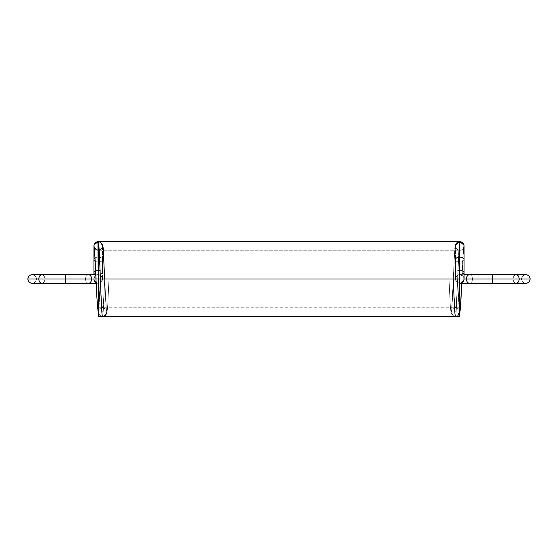 <?xml version="1.0" encoding="UTF-8"?>
<svg xmlns="http://www.w3.org/2000/svg" width="558" height="558" viewBox="0 0 558 558"><rect width="100%" height="100%" fill="white"/><g stroke="black" fill="none" stroke-linecap="round" stroke-linejoin="round"><path stroke-width="0.42" stroke-dasharray="2.79 2.09" d="M459.771 274.278C457.183 274.152 455.753 273.504 455.481 272.332L455.481 259.603C455.753 261.123 457.183 261.96 459.771 262.12C457.183 261.96 455.753 261.123 455.481 259.603L455.481 272.332A4.29 1.946 0 0 0 459.771 274.278L459.771 283.29L459.771 274.278C457.183 274.152 455.753 273.504 455.481 272.332L455.481 279L457.623 279C458.278 298.028 459.374 312.815 459.408 310.478C459.088 309.083 457.783 308.169 455.481 307.73L455.481 307.73C452.894 308.002 451.464 309.432 451.185 312.02A4.29 4.29 180 0 1 455.481 307.73C452.824 308.532 451.513 309.481 451.541 310.576L453.333 279C452.629 296.647 451.889 312.438 451.185 312.02C451.889 312.438 452.629 296.647 453.333 279L457.623 279C456.918 298.935 456.186 316.784 455.481 316.309L455.481 316.309C456.186 316.784 456.918 298.935 457.623 279L453.333 279C454.052 296.431 454.763 306.007 455.481 307.73L455.481 307.73C456.193 306.007 456.911 296.431 457.623 279L453.333 279C453.975 295.335 454.84 313.498 455.481 312.02C456.116 313.498 456.988 295.335 457.623 279L461.912 279L453.333 279L451.75 309.216L451.185 312.02C451.464 314.607 452.894 316.037 455.481 316.309A4.29 4.29 180 0 0 459.771 312.02C459.499 309.432 458.069 308.002 455.481 307.73L455.481 307.73C454.763 306.007 454.052 296.431 453.333 279L457.623 279C456.911 296.431 456.193 306.007 455.481 307.73L455.481 307.73C454.763 306.007 454.052 296.431 453.333 279L457.623 279C456.911 296.431 456.193 306.007 455.481 307.73L455.481 307.73A4.29 4.29 180 0 1 459.771 312.02L459.206 309.23L457.623 279C458.327 296.647 459.067 312.438 459.771 312.02L459.771 312.02C459.067 312.438 458.327 296.647 457.623 279C456.918 298.935 456.186 316.784 455.481 316.309C458.069 316.037 459.499 314.607 459.771 312.02C459.499 309.432 458.069 308.002 455.481 307.73C452.894 308.002 451.464 309.432 451.185 312.02C450.487 312.438 449.748 296.647 449.044 279L457.623 279C458.327 259.079 459.067 241.161 459.771 241.691L459.771 283.29C457.183 283.018 455.753 281.588 455.481 279A4.29 4.29 0 0 1 459.771 274.71A4.29 4.29 0 0 1 464.061 279A4.29 4.29 0 0 1 459.771 283.29C457.183 283.018 455.753 281.588 455.481 279C455.753 276.412 457.183 274.982 459.771 274.71C462.359 274.982 463.789 276.412 464.061 279C463.789 281.588 462.359 283.018 459.771 283.29A4.29 4.29 0 0 1 455.481 279C455.753 276.412 457.183 274.982 459.771 274.71C462.359 274.982 463.789 276.412 464.061 279L463.914 280.102M455.481 259.603L455.481 272.332C455.753 271.153 457.183 270.504 459.771 270.379L459.771 262.12L459.771 274.71L462.791 275.952L464.061 279C463.789 281.588 462.359 283.018 459.771 283.29L459.032 283.227L455.621 280.102L455.481 259.603A4.29 2.518 180 0 0 459.771 262.12L459.771 250.27C459.067 249.865 458.327 263.662 457.623 279L461.912 279L461.738 283.29L461.912 279L457.623 279C458.327 259.079 459.067 241.161 459.771 241.691C456.577 241.349 454.463 245.736 454.672 251.163L453.333 279L449.044 279C449.748 296.647 450.487 312.438 451.185 312.02C450.487 312.438 449.748 296.647 449.044 279L453.333 279C454.038 261.367 454.777 245.513 455.481 245.98L455.481 272.332C455.753 271.153 457.183 270.504 459.771 270.379L459.771 262.12A4.29 2.518 180 0 0 464.061 259.603C463.789 261.123 462.359 261.96 459.771 262.12C462.359 261.96 463.789 261.123 464.061 259.603L464.061 245.98A4.29 4.29 0 0 1 459.771 250.27A4.29 4.29 0 0 1 455.481 245.98L455.481 259.603L455.481 245.98A4.29 4.29 0 0 0 459.771 250.27L457.183 249.398L456.221 248.394L455.481 245.98C455.753 248.568 457.183 249.998 459.771 250.27A4.29 4.29 0 0 0 464.061 245.98L463.321 248.394L462.359 249.398L459.771 250.27C462.359 249.998 463.789 248.568 464.061 245.98L463.956 245.032M464.075 265.887L464.061 272.332A4.29 1.946 180 0 0 459.771 270.379C462.359 270.504 463.789 271.153 464.061 272.332C463.789 271.153 462.359 270.504 459.771 270.379L459.771 274.71L459.771 270.379A4.29 1.946 180 0 0 455.481 272.332L455.481 279L456.751 275.952L459.771 274.71L464.068 274.71L459.771 274.71C462.359 274.982 463.789 276.412 464.061 279L464.061 279A4.29 4.29 0 0 0 459.771 274.71L464.068 274.71M98.278 241.691L98.229 279L459.771 279L459.771 316.309L459.771 245.98C459.129 244.502 458.264 262.665 457.623 279C458.327 263.662 459.067 249.865 459.771 250.27L459.771 307.73L459.771 279L98.229 279L98.229 316.309L98.229 250.27L98.229 316.309M464.075 266.87L464.061 279A4.29 4.29 0 0 0 459.771 274.71A4.29 4.29 0 0 0 455.481 279L492.791 279L492.791 283.29L525.81 283.29A4.29 4.29 0 0 1 521.521 279L530.1 279M463.949 245.004L464.068 254.964M492.791 283.29L469.438 283.29A4.29 3.034 -90 0 0 472.473 279L492.791 279L492.791 274.71L492.791 283.29L492.791 274.71L516.136 274.71A4.29 3.034 90 0 1 519.17 279L472.473 279A4.29 3.034 90 0 0 469.438 274.71C471.273 274.982 472.284 276.412 472.473 279C472.284 281.588 471.273 283.018 469.438 283.29L492.791 283.29L492.791 274.71L492.791 279L466.404 279A4.29 3.034 90 0 1 469.438 274.71L492.791 274.71L492.791 279L472.473 279A4.29 3.034 -90 0 0 469.438 274.71L492.791 274.71L469.438 274.71A4.29 3.034 -90 0 1 472.473 279L466.404 279C466.6 276.412 467.611 274.982 469.438 274.71C471.273 274.982 472.284 276.412 472.473 279L455.481 279A4.29 4.29 0 0 0 459.771 283.29A4.29 4.29 0 0 1 455.481 279C455.753 276.412 457.183 274.982 459.771 274.71A4.29 4.29 0 0 0 455.481 279A4.29 4.29 0 0 0 459.771 283.29C457.183 283.018 455.753 281.588 455.481 279L472.473 279A4.29 3.034 -90 0 1 469.438 283.29C467.611 283.018 466.6 281.588 466.404 279L472.473 279C472.284 281.588 471.273 283.018 469.438 283.29C467.611 283.018 466.6 281.588 466.404 279C466.6 276.412 467.611 274.982 469.438 274.71C471.273 274.982 472.284 276.412 472.473 279C472.284 281.588 471.273 283.018 469.438 283.29L492.791 283.29L492.791 274.71L492.791 279L513.102 279C513.297 281.588 514.309 283.018 516.136 283.29C517.97 283.018 518.982 281.588 519.17 279C518.982 276.412 517.97 274.982 516.136 274.71C514.309 274.982 513.297 276.412 513.102 279L492.791 279L513.102 279C513.297 281.588 514.309 283.018 516.136 283.29L525.81 283.29L516.136 283.29C517.97 283.018 518.982 281.588 519.17 279C518.982 276.412 517.97 274.982 516.136 274.71C514.309 274.982 513.297 276.412 513.102 279L521.521 279C521.793 281.588 523.223 283.018 525.81 283.29C523.223 283.018 521.793 281.588 521.521 279L513.102 279C513.297 281.588 514.309 283.018 516.136 283.29A4.29 3.034 90 0 1 513.102 279L521.521 279A4.29 4.29 0 0 1 525.81 274.71C523.223 274.982 521.793 276.412 521.521 279L513.102 279C513.297 281.588 514.309 283.018 516.136 283.29A4.29 3.034 -90 0 1 513.102 279A4.29 3.034 90 0 1 516.136 274.71L525.81 274.71C523.223 274.982 521.793 276.412 521.521 279L513.102 279A4.29 3.034 -90 0 1 516.136 274.71C514.309 274.982 513.297 276.412 513.102 279L492.791 279L492.791 283.29L492.791 279L513.102 279C513.297 276.412 514.309 274.982 516.136 274.71L492.791 274.71L492.791 279L519.17 279A4.29 3.034 -90 0 1 516.136 283.29L492.791 283.29L516.136 283.29M492.791 274.71L516.136 274.71M455.621 280.102L455.481 272.332L455.481 279A4.29 4.29 0 0 0 459.771 283.29A4.29 4.29 0 0 0 464.061 279A4.29 4.29 0 0 0 459.771 274.71A4.29 4.29 0 0 1 464.061 279A4.29 4.29 0 0 1 459.771 283.29A4.29 4.29 0 0 0 464.061 279L464.075 277.193M456.737 316.121L455.481 316.309A4.29 4.29 -0 0 1 451.185 312.02L452.922 315.465L454.059 316.072M455.586 245.032L455.481 245.98A4.29 4.29 180 0 0 459.771 250.27L98.229 250.27L98.229 307.73L98.229 250.27A4.29 4.29 0 0 0 102.519 245.98A4.29 4.29 0 0 0 98.229 241.691L98.229 279L108.956 279L100.377 279L104.667 279L106.25 309.216L106.815 312.02C107.513 312.438 108.252 296.647 108.956 279C108.252 296.647 107.513 312.438 106.815 312.02L105.078 315.465L103.711 316.142M452.922 315.465C450.229 312.487 451.206 312.731 450.397 306.963L449.044 279L453.333 279L454.435 255.208L455.481 245.98A4.29 4.29 0 0 0 459.771 250.27L98.229 250.27L100.817 249.398L101.779 248.394L102.519 245.98L102.407 245.004L97.964 241.698M459.771 316.309L459.771 250.27A4.29 4.29 180 0 0 464.061 245.98C463.356 245.513 462.617 261.374 461.912 279L463.007 255.334L464.061 245.98L463.503 248.756L461.738 283.29L463.503 248.756M456.904 316.065L458.034 315.465L459.771 312.905M461.954 278.086L463.698 247.473C464.305 247.71 461.006 250.891 459.764 250.27L459.771 279L98.229 279L459.771 279L459.771 250.27C459.067 249.865 458.327 263.662 457.623 279C458.327 259.079 459.067 241.161 459.771 241.691L459.771 279L98.229 279L98.229 241.691A4.29 4.29 -0 0 1 102.519 245.98A4.29 4.29 -0 0 1 94.372 247.85A4.29 4.29 0 0 0 98.229 250.27L94.372 247.85L95.641 249.398L98.229 250.27L459.771 250.27A4.29 4.29 0 0 0 464.061 245.98M96.241 282.801A4.29 4.29 0 0 0 98.229 283.29C100.817 283.018 102.247 281.588 102.519 279L96.088 279C96.792 296.647 97.524 312.438 98.229 312.02C98.501 309.432 99.931 308.002 102.519 307.73C105.106 308.002 106.536 309.432 106.815 312.02A4.29 4.29 0 0 1 102.519 316.309C103.223 316.784 103.962 298.935 104.667 279C103.962 298.935 103.223 316.784 102.519 316.309L102.519 316.309C99.931 316.037 98.501 314.607 98.229 312.02C98.933 312.438 99.673 296.647 100.377 279L459.771 279L98.229 279L459.771 279L98.229 279L98.229 307.73L98.229 250.27A4.29 4.29 180 0 1 94.372 247.85A4.29 4.29 -0 0 0 98.229 250.27L98.229 250.27C96.994 250.891 93.695 247.71 94.302 247.473M459.771 307.73L459.771 279L459.771 307.73L98.229 307.73M95.739 270.742A4.29 1.946 180 0 1 98.229 270.379L95.739 270.742L98.229 270.379L98.229 274.71L98.229 270.379A4.29 1.946 180 0 1 102.519 272.332C102.247 271.153 100.817 270.504 98.229 270.379L98.229 250.27L98.229 270.379L98.229 262.12L95.313 261.451L98.229 262.12A4.29 2.518 180 0 0 102.519 259.603L102.519 279L96.088 279C96.792 296.647 97.524 312.438 98.229 312.02L98.794 309.23L100.377 279L98.585 310.548L99.205 309.348C99.763 308.546 100.865 308.009 102.512 307.73L102.519 307.73C103.237 306.007 103.948 296.431 104.667 279C103.962 261.367 103.223 245.513 102.519 245.98L102.519 272.332A4.29 1.946 0 0 1 98.229 274.278L98.229 283.29L98.229 274.278A4.29 1.946 180 0 1 93.939 272.332C94.211 273.504 95.641 274.152 98.229 274.278C100.817 274.152 102.247 273.504 102.519 272.332L102.519 259.603C102.247 261.123 100.817 261.96 98.229 262.12C100.817 261.96 102.247 261.123 102.519 259.603A4.29 2.518 0 0 0 98.229 257.085L98.229 274.278C100.817 274.152 102.247 273.504 102.519 272.332C102.247 271.153 100.817 270.504 98.229 270.379L98.229 274.71C95.641 274.982 94.211 276.412 93.939 279L93.939 272.332C94.211 273.504 95.641 274.152 98.229 274.278L98.229 257.085C95.641 257.245 94.211 258.082 93.939 259.603C94.211 258.082 95.641 257.245 98.229 257.085C100.817 257.245 102.247 258.082 102.519 259.603C102.247 258.082 100.817 257.245 98.229 257.085L98.229 283.29C100.817 283.018 102.247 281.588 102.519 279A4.29 4.29 0 0 0 98.229 274.71A4.29 4.29 0 0 0 93.939 279C94.211 281.588 95.641 283.018 98.229 283.29A4.29 4.29 0 0 0 102.519 279C102.247 276.412 100.817 274.982 98.229 274.71C95.641 274.982 94.211 276.412 93.939 279C94.211 281.588 95.641 283.018 98.229 283.29L98.968 283.227L102.379 280.102L102.519 279C102.247 276.412 100.817 274.982 98.229 274.71C95.641 274.982 94.211 276.412 93.939 279L94.086 280.102L97.49 283.227L98.229 283.29L96.262 283.29L98.229 283.29C100.817 283.018 102.247 281.588 102.519 279L101.249 275.952L98.229 274.71L95.209 275.952L93.939 279L65.209 279L91.596 279C91.4 276.412 90.389 274.982 88.562 274.71C86.727 274.982 85.716 276.412 85.527 279C85.716 281.588 86.727 283.018 88.562 283.29A4.29 3.034 90 0 0 91.596 279A4.29 3.034 90 0 0 88.562 274.71C86.727 274.982 85.716 276.412 85.527 279L65.209 279L65.209 274.71L88.562 274.71A4.29 3.034 90 0 0 85.527 279C85.716 281.588 86.727 283.018 88.562 283.29C90.389 283.018 91.4 281.588 91.596 279A4.29 3.034 -90 0 1 88.562 283.29A4.29 3.034 90 0 1 85.527 279A4.29 3.034 90 0 0 88.562 283.29A4.29 3.034 -90 0 1 85.527 279C85.716 281.588 86.727 283.018 88.562 283.29L65.209 283.29L65.209 274.71L65.209 279L44.898 279L65.209 279L65.209 283.29L88.562 283.29L65.209 283.29L65.209 279L44.898 279C44.703 281.588 43.691 283.018 41.864 283.29L65.209 283.29L41.864 283.29C40.03 283.018 39.018 281.588 38.83 279L65.209 279L65.209 283.29L65.209 279L91.596 279A4.29 3.034 90 0 0 88.562 274.71C86.727 274.982 85.716 276.412 85.527 279A4.29 3.034 90 0 1 88.562 274.71L65.209 274.71L65.209 279L93.939 279C94.211 281.588 95.641 283.018 98.229 283.29L96.262 283.29M93.932 254.964L93.939 259.603A4.29 2.518 180 0 1 98.229 257.085L98.229 241.691C100.817 241.963 102.247 243.393 102.519 245.98C102.247 248.568 100.817 249.998 98.229 250.27C98.933 249.865 99.673 263.662 100.377 279C101.089 296.431 101.807 306.007 102.519 307.73C103.237 306.007 103.948 296.431 104.667 279L100.377 279L104.667 278.979M93.939 249.586L93.939 245.98L94.462 248.408L94.993 255.334L96.088 279L100.377 279C101.089 296.431 101.807 306.007 102.519 307.73L102.519 307.73C105.106 308.002 106.536 309.432 106.815 312.02C107.513 312.438 108.252 296.647 108.956 279L107.603 306.963C106.794 312.731 107.771 312.487 105.078 315.465M98.229 257.085L98.229 241.691L98.229 257.085M27.9 279L38.83 279C39.018 276.412 40.03 274.982 41.864 274.71L32.19 274.71C34.777 274.982 36.207 276.412 36.479 279L44.898 279L36.479 279A4.29 4.29 0 0 0 32.19 274.71L41.864 274.71C43.691 274.982 44.703 276.412 44.898 279L36.479 279C36.207 281.588 34.777 283.018 32.19 283.29L41.864 283.29C40.03 283.018 39.018 281.588 38.83 279L27.9 279L38.83 279C39.018 276.412 40.03 274.982 41.864 274.71L32.19 274.71C34.777 274.982 36.207 276.412 36.479 279C36.207 281.588 34.777 283.018 32.19 283.29L65.209 283.29L65.209 279L85.527 279A4.29 3.034 -90 0 1 88.562 274.71L65.209 274.71L65.209 283.29M41.864 274.71C43.691 274.982 44.703 276.412 44.898 279A4.29 3.034 90 0 0 41.864 274.71C43.691 274.982 44.703 276.412 44.898 279C44.703 281.588 43.691 283.018 41.864 283.29A4.29 3.034 -90 0 1 38.83 279A4.29 3.034 90 0 1 41.864 274.71C43.691 274.982 44.703 276.412 44.898 279L36.479 279L44.898 279A4.29 3.034 -90 0 0 41.864 274.71L65.209 274.71L65.209 279L65.209 274.71L41.864 274.71L65.209 274.71L65.209 279L38.83 279L65.209 279L44.898 279L65.209 279L65.209 274.71M41.864 283.29A4.29 3.034 90 0 0 44.898 279C44.703 281.588 43.691 283.018 41.864 283.29A4.29 3.034 -90 0 0 44.898 279C44.703 281.588 43.691 283.018 41.864 283.29L32.19 283.29A4.29 4.29 0 0 0 36.479 279L93.939 279A4.29 4.29 0 0 1 98.229 274.71L95.906 274.71M102.519 316.309L99.966 315.465L98.229 312.02A4.29 4.29 180 0 0 102.519 316.309C103.223 316.784 103.962 298.935 104.667 279L102.519 279C102.247 276.412 100.817 274.982 98.229 274.71A4.29 4.29 0 0 1 102.519 279A4.29 4.29 0 0 1 98.229 283.29A4.29 4.29 0 0 1 93.939 279A4.29 4.29 0 0 1 98.229 274.71A4.29 4.29 0 0 1 102.519 279A4.29 4.29 0 0 1 98.229 283.29A4.29 4.29 0 0 1 93.939 279A4.29 4.29 0 0 0 98.229 283.29A4.29 4.29 0 0 0 102.519 279A4.29 4.29 0 0 0 98.229 274.71A4.29 4.29 0 0 0 93.939 279A4.29 4.29 0 0 1 98.229 274.71A4.29 4.29 0 0 1 102.519 279A4.29 4.29 0 0 1 98.229 283.29A4.29 4.29 0 0 1 93.939 279L93.932 274.71M104.618 277.745L104.667 279L100.377 279L104.667 279C103.948 296.431 103.237 306.007 102.519 307.73L102.519 307.73C101.807 306.007 101.089 296.431 100.377 279C99.673 263.662 98.933 249.865 98.229 250.27A4.29 4.29 -0 0 0 102.519 245.98C103.223 245.513 103.962 261.367 104.667 279L100.377 279C99.673 296.647 98.933 312.438 98.229 312.02C98.501 309.432 99.931 308.002 102.519 307.73L102.519 307.73C105.176 308.532 106.487 309.481 106.459 310.576L104.667 279C104.025 295.335 103.16 313.498 102.519 312.02C101.884 313.498 101.012 295.335 100.377 279L104.667 279C105.371 296.647 106.111 312.438 106.815 312.02C106.111 312.438 105.371 296.647 104.667 279L103.565 255.208L102.519 245.98A4.29 4.29 0 0 0 98.229 241.691A4.29 4.29 180 0 1 102.519 245.98A4.29 4.29 180 0 1 98.229 250.27C98.933 249.865 99.673 263.662 100.377 279C99.736 262.665 98.871 244.502 98.229 245.98L98.229 262.12A4.29 2.518 180 0 1 95.313 261.451M455.481 279A4.29 4.29 0 0 1 459.771 274.71A4.29 4.29 0 0 0 455.481 279M466.404 279A4.29 3.034 -90 0 0 469.438 283.29A4.29 3.034 90 0 0 472.473 279M453.382 277.745L453.333 279C454.038 261.367 454.777 245.513 455.481 245.98M85.527 279L91.596 279M106.815 312.02A4.29 4.29 180 0 0 102.519 307.73A4.29 4.29 180 0 0 98.229 312.02C97.524 312.438 96.792 296.647 96.088 279L94.504 248.791M98.229 279L96.088 279M459.771 283.29L459.032 283.227M456.005 276.935L456.751 275.952M457.183 249.398L456.221 248.394M462.791 275.952L463.531 276.935M463.321 248.394L462.359 249.398M457.623 279L459.206 309.23M453.333 279.028L451.75 309.216M97.49 283.227L98.968 283.227M102.519 279L102.519 272.332L102.379 280.102M102.519 245.98L102.519 259.603L102.407 245.004M101.995 276.935L101.249 275.952M100.817 249.398L101.779 248.394M95.209 275.952L94.469 276.935M94.679 248.394L95.641 249.398M94.086 280.102L93.939 272.416M93.925 265.845L93.925 266.829M100.377 279L98.794 309.23M104.667 279.028L106.25 309.216M94.797 252.321L96.046 278.086M98.229 312.905L99.966 315.465"/><path stroke-width="0.84" d="M516.136 283.29L492.791 283.29L492.791 279L519.17 279A4.29 3.034 90 0 1 516.136 283.29L492.791 283.29L516.136 283.29C517.97 283.018 518.982 281.588 519.17 279L530.1 279C529.828 281.588 528.398 283.018 525.81 283.29C528.398 283.018 529.828 281.588 530.1 279A4.29 4.29 0 0 1 525.81 283.29L516.136 283.29C517.97 283.018 518.982 281.588 519.17 279L464.061 279L464.061 259.603C463.789 258.082 462.359 257.245 459.771 257.085C457.183 257.245 455.753 258.082 455.481 259.603C455.753 258.082 457.183 257.245 459.771 257.085C462.359 257.245 463.789 258.082 464.061 259.603L464.061 279C463.789 281.588 462.359 283.018 459.771 283.29L469.438 283.29A4.29 3.034 -90 0 1 466.404 279C466.6 276.412 467.611 274.982 469.438 274.71L464.068 274.71M455.593 245.004L459.771 241.691A4.29 4.29 0 0 1 464.061 245.98A4.29 4.29 0 0 0 459.771 241.691L463.949 245.004L464.061 259.603L464.061 245.98A4.29 4.29 180 0 0 459.771 241.691A4.29 4.29 0 0 0 455.481 245.98A4.29 4.29 0 0 1 459.771 241.691L455.586 245.032M463.956 245.032L459.771 241.691A4.29 4.29 0 0 1 464.061 245.98L464.061 272.332C463.789 273.504 462.359 274.152 459.771 274.278C462.359 274.152 463.789 273.504 464.061 272.332A4.29 1.946 180 0 1 459.771 274.278M464.075 277.193L464.061 272.332L463.914 280.102L460.51 283.227L459.771 283.29L469.438 283.29C467.611 283.018 466.6 281.588 466.404 279A4.29 3.034 -90 0 1 469.438 274.71A4.29 3.034 -90 0 0 466.404 279A4.29 3.034 90 0 0 469.438 283.29L460.51 283.227M530.1 279A4.29 4.29 0 0 0 525.81 274.71L516.136 274.71L525.81 274.71C528.398 274.982 529.828 276.412 530.1 279C529.828 276.412 528.398 274.982 525.81 274.71L516.136 274.71C517.97 274.982 518.982 276.412 519.17 279L492.791 279L492.791 274.71L516.136 274.71L469.438 274.71M516.136 274.71A4.29 3.034 -90 0 1 519.17 279C518.982 276.412 517.97 274.982 516.136 274.71L492.791 274.71L492.791 279L464.068 279L492.791 279L492.791 283.29L469.438 283.29L492.791 283.29L492.791 274.71M456.904 316.065L454.059 316.072L455.481 316.309C454.777 316.784 454.038 298.935 453.333 279C454.038 298.935 454.777 316.784 455.481 316.309C454.777 316.784 454.038 298.935 453.333 279L455.474 279M459.771 312.905L460.566 306.963L461.738 283.29L460.259 309.885L459.771 312.02L460.755 303.803L461.738 283.29L460.259 309.885L458.034 315.465M96.109 279L98.229 279L98.229 316.309L98.229 279L459.771 279L98.229 279L459.771 279L459.771 316.309L98.229 316.309L459.771 316.309L459.771 241.691L459.771 316.309L98.229 316.309L98.229 241.691A4.29 4.29 0 0 0 94.372 247.85A4.29 4.29 -0 0 1 93.939 245.98L94.372 247.85L93.939 245.98A4.29 4.29 -0 0 1 98.229 241.691L98.229 241.691C101.423 241.349 103.537 245.736 103.328 251.163L104.667 278.979M459.771 279L459.771 241.691A4.29 4.29 180 0 0 455.481 245.98A4.29 4.29 0 0 1 459.771 241.691L97.943 241.698L98.229 279L27.9 279C28.172 276.412 29.602 274.982 32.19 274.71L41.864 274.71C40.03 274.982 39.018 276.412 38.83 279L27.9 279C28.172 276.412 29.602 274.982 32.19 274.71A4.29 4.29 0 0 0 27.9 279A4.29 4.29 0 0 0 32.19 283.29C29.602 283.018 28.172 281.588 27.9 279L38.83 279C39.018 276.412 40.03 274.982 41.864 274.71L88.562 274.71L65.209 274.71L65.209 279L38.83 279A4.29 3.034 90 0 0 41.864 283.29L32.19 283.29C29.602 283.018 28.172 281.588 27.9 279M98.278 241.691L98.229 241.691C98.933 241.161 99.673 259.079 100.377 279C101.082 298.935 101.814 316.784 102.519 316.309L102.519 316.309C101.814 316.784 101.082 298.935 100.377 279C101.082 298.935 101.814 316.784 102.519 316.309L101.096 316.065M93.939 279A4.29 4.29 0 0 0 96.241 282.801M95.313 261.451A4.29 2.518 180 0 1 93.939 259.603L95.313 261.451L93.939 259.603L93.939 272.332L95.739 270.742L93.939 272.332L93.939 274.71L93.939 259.603L93.932 274.71M97.964 241.698L94.051 245.004L93.939 259.603L93.939 245.98C94.211 243.393 95.641 241.963 98.229 241.691C98.933 241.161 99.673 259.079 100.377 279C99.673 259.079 98.933 241.161 98.229 241.691L98.229 279L65.209 279L65.209 274.71L88.562 274.71C90.389 274.982 91.4 276.412 91.596 279C91.4 276.412 90.389 274.982 88.562 274.71L95.906 274.71M96.262 283.29L41.864 283.29C40.03 283.018 39.018 281.588 38.83 279A4.29 3.034 -90 0 1 41.864 274.71M41.864 283.29L88.562 283.29L41.864 283.29C40.03 283.018 39.018 281.588 38.83 279L65.209 279L65.209 283.29L65.209 274.71M88.562 283.29C90.389 283.018 91.4 281.588 91.596 279A4.29 3.034 90 0 1 88.562 283.29C90.389 283.018 91.4 281.588 91.596 279A4.29 3.034 -90 0 0 88.562 274.71M65.209 283.29L65.209 279L96.088 279L94.497 248.756L93.939 245.98A4.29 4.29 180 0 1 98.229 241.691A4.29 4.29 -0 0 0 93.939 245.98L93.939 249.586M102.519 316.309L103.941 316.072L102.519 316.309C105.106 316.037 106.536 314.607 106.815 312.02M455.481 259.603A4.29 2.518 0 0 1 459.771 257.085A4.29 2.518 180 0 1 464.061 259.603L464.068 254.964M464.061 279A4.29 4.29 0 0 1 459.771 283.29M492.791 283.29L469.438 283.29M93.939 245.98A4.29 4.29 -0 0 0 94.372 247.85A4.29 4.29 180 0 1 93.939 245.98L94.504 248.791M95.739 270.742A4.29 1.946 180 0 0 93.939 272.332L93.925 265.845M464.075 265.887L464.075 266.87M93.925 266.829L93.939 272.332M93.932 254.964L94.051 245.004M94.379 247.71L94.797 252.321M94.497 248.756L96.862 297.135L98.229 312.905"/></g></svg>
